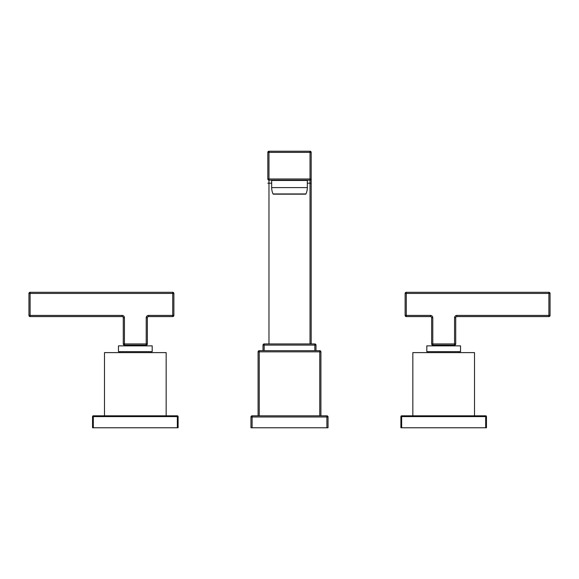 <?xml version="1.0" encoding="UTF-8"?>
<svg xmlns="http://www.w3.org/2000/svg" width="579" height="579" viewBox="0 0 579 579"><rect width="100%" height="100%" fill="white"/><g stroke="black" fill="none" stroke-linecap="round" stroke-linejoin="round"><path stroke-width="0.87" d="M268.974 151.228L310.026 151.228A1.158 1.158 0 0 1 311.184 152.386L311.184 178.976A1.158 1.158 0 0 1 310.026 180.134L268.974 180.134A1.158 1.158 0 0 1 267.816 178.976L267.816 152.386A1.158 1.158 0 0 1 268.974 151.228L268.974 152.386L267.816 152.386M311.184 343.94L311.184 178.976L311.184 343.94M263.004 350.686L263.004 345.098A1.158 1.158 0 0 1 264.162 343.94L314.838 343.94A1.158 1.158 0 0 1 315.996 345.098L315.996 350.686M258.089 415.823L258.089 351.844A1.158 1.158 0 0 1 259.247 350.686L319.753 350.686A1.158 1.158 0 0 1 320.911 351.844L320.911 415.823M252.111 415.823L326.889 415.823A1.158 1.158 0 0 1 328.04 416.981L328.04 427.772L250.96 427.772L250.96 416.981A1.158 1.158 0 0 1 252.111 415.823L252.111 416.981L250.96 416.981M307.326 180.482L271.674 180.482L271.674 187.61A15.416 15.416 0 0 0 273.035 193.936L305.965 193.936A15.416 15.416 0 0 0 307.326 187.61L307.326 180.482M273.035 193.936A0.384 0.384 90 0 0 273.382 194.168L305.618 194.168A0.384 0.384 -90 0 0 305.965 193.936M454.558 345.098L432.781 345.098A1.158 1.158 0 0 1 431.63 343.94L431.63 317.733A1.158 1.158 0 0 0 430.472 316.575L406.284 316.575A1.158 1.158 0 0 1 405.126 315.417L405.126 293.452A1.158 1.158 0 0 1 406.284 292.294L548.892 292.294A1.158 1.158 0 0 1 550.05 293.452L550.05 315.417A1.158 1.158 0 0 1 548.892 316.575L456.874 316.575A1.158 1.158 0 0 0 455.716 317.733L455.716 343.94A1.158 1.158 0 0 1 454.558 345.098L454.558 343.94L455.716 343.94M426.81 345.866L460.537 345.866L460.537 351.648L426.81 351.648L426.81 345.866M474.505 415.823L474.505 352.611L412.834 352.611L412.834 415.823M401.66 415.823L485.687 415.823A0.774 0.774 0 0 1 486.454 416.598L486.454 427.772L400.892 427.772L400.892 416.598A0.774 0.774 0 0 1 401.66 415.823L401.66 416.598L400.892 416.598M146.219 345.098L124.442 345.098A1.158 1.158 0 0 1 123.284 343.94L123.284 317.733A1.158 1.158 0 0 0 122.126 316.575L30.108 316.575A1.158 1.158 0 0 1 28.95 315.417L28.95 293.452A1.158 1.158 0 0 1 30.108 292.294L172.716 292.294A1.158 1.158 0 0 1 173.874 293.452L173.874 315.417A1.158 1.158 0 0 1 172.716 316.575L148.528 316.575A1.158 1.158 0 0 0 147.37 317.733L147.37 343.94A1.158 1.158 0 0 1 146.219 345.098L146.219 343.94L147.37 343.94M118.463 345.866L152.19 345.866L152.19 351.648L118.463 351.648L118.463 345.866M166.166 415.823L166.166 352.611L104.495 352.611L104.495 415.823M93.313 415.823L177.34 415.823A0.774 0.774 0 0 1 178.108 416.598L178.108 427.772L92.546 427.772L92.546 416.598A0.774 0.774 0 0 1 93.313 415.823L93.313 416.598L92.546 416.598M264.162 343.94L264.162 345.098L263.004 345.098M315.996 345.098L264.162 345.098L264.162 350.686M314.838 350.686L314.838 343.94M326.889 427.772L326.889 416.981L252.111 416.981L252.111 427.772M328.04 416.981L326.889 416.981L326.889 415.823M259.247 350.686L259.247 351.844L258.089 351.844M320.911 351.844L259.247 351.844L259.247 415.823M319.753 415.823L319.753 350.686M311.184 152.386L268.974 152.386L268.974 178.976L310.026 178.976L310.026 151.228M267.816 178.976L268.974 178.976L268.974 343.94M310.026 343.94L310.026 178.976L311.184 178.976M311.184 183.181L307.326 183.181M271.674 183.181L267.816 183.181M271.674 187.61L307.326 187.61M431.63 343.94L432.781 343.94L432.781 345.098M431.63 317.733L432.781 317.733L432.781 343.94L454.558 343.94L454.558 317.733A2.316 2.316 0 0 1 456.874 315.417L548.892 315.417L548.892 293.452L406.284 293.452L406.284 315.417L430.472 315.417L430.472 316.575M432.781 317.733A2.316 2.316 0 0 0 430.472 315.417M405.126 315.417L406.284 315.417L406.284 316.575M455.716 317.733L454.558 317.733M456.874 315.417L456.874 316.575M548.892 316.575L548.892 315.417L550.05 315.417M406.284 292.294L406.284 293.452L405.126 293.452M550.05 293.452L548.892 293.452L548.892 292.294M485.687 427.772L485.687 416.598L401.66 416.598L401.66 427.772M486.454 416.598L485.687 416.598L485.687 415.823M123.284 343.94L124.442 343.94L124.442 345.098M173.874 293.452L30.108 293.452L30.108 315.417L122.126 315.417A2.316 2.316 0 0 1 124.442 317.733L124.442 343.94L146.219 343.94L146.219 317.733A2.316 2.316 0 0 1 148.528 315.417L172.716 315.417L172.716 292.294M172.716 316.575L172.716 315.417L173.874 315.417M147.37 317.733L146.219 317.733M148.528 315.417L148.528 316.575M124.442 317.733L123.284 317.733M30.108 292.294L30.108 293.452L28.95 293.452M28.95 315.417L30.108 315.417L30.108 316.575M122.126 316.575L122.126 315.417M177.34 427.772L177.34 416.598L93.313 416.598L93.313 427.772M178.108 416.598L177.34 416.598L177.34 415.823M451.381 345.098L451.381 345.866M435.965 345.098L435.965 345.866M459.089 352.611L459.089 351.648M428.257 352.611L428.257 351.648M143.035 345.098L143.035 345.866M127.619 345.098L127.619 345.866M150.743 352.611L150.743 351.648M119.911 352.611L119.911 351.648"/></g></svg>

